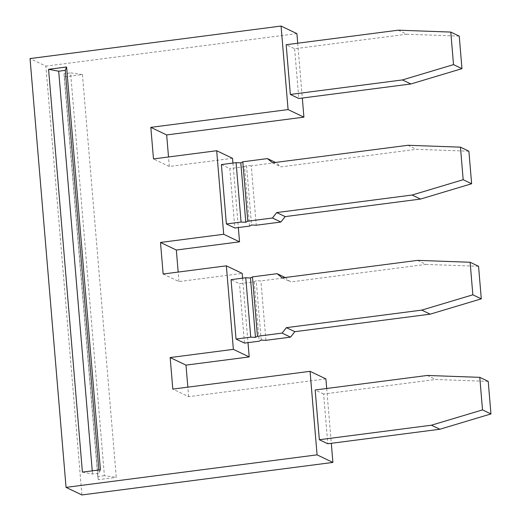 <?xml version="1.0" encoding="UTF-8"?>
<svg xmlns="http://www.w3.org/2000/svg" width="521" height="521" viewBox="0 0 521 521"><rect width="100%" height="100%" fill="white"/><g stroke="black" fill="none" stroke-linecap="round" stroke-linejoin="round"><path stroke-width="0.39" stroke-dasharray="2.6 1.95" d="M82.435 74.542L116.261 477.36L104.408 475.686L70.582 72.875L82.435 74.542L64.415 76.88L63.972 73.728L70.582 72.875M221.392 164.564L229.839 168.602L234.828 228.003M232.92 163.073L238.338 227.553M232.522 158.306L169.312 166.492L153.48 158.925M169.312 166.492L168.517 156.977M81.882 494.95L45.874 66.147L30.042 58.573M100.423 469.792L99.133 473.166L98.866 469.994M82.403 472.124L92.523 474.019L99.133 473.166M398.246 30.185L406.693 34.223L294.625 48.746L286.179 44.708M325.892 378.891L188.641 396.676L172.809 389.102M468.893 151.201L416.357 149.319L280.988 166.857L275.889 162.637L251.259 165.828L256.247 225.228M163.145 274.013L178.977 281.587L242.187 273.395M104.408 475.686L97.798 476.546L98.241 479.698L116.261 477.36M178.977 281.587L178.182 272.066M92.523 474.019L92.256 470.847M459.235 36.112L406.693 34.223M417.575 260.37L426.022 264.407L290.653 281.946L285.554 277.726L260.923 280.917L256.208 280.708L254.202 281.789L239.504 283.698L231.057 279.66M282.213 277.908L290.653 281.946M296.898 33.624L45.874 66.147M294.625 48.746L298.8 98.495M297.706 43.217L302.31 98.039M285.137 277.53L285.554 277.726M244.492 343.098L239.504 283.698M242.584 278.162L248.003 342.642M97.798 476.546L63.972 73.728M254.202 281.789L259.191 341.19M261.197 340.109L256.208 280.708M488.223 381.379L435.686 379.496L323.619 394.019L327.794 443.768M427.24 375.459L435.686 379.496M98.241 479.698L64.415 76.88M249.526 226.101L244.538 166.7L246.544 165.619L251.259 165.828M246.544 165.619L251.532 225.02M188.641 396.676L187.847 387.155M326.7 388.484L331.304 443.312M323.619 394.019L315.172 389.982M275.472 162.441L275.889 162.637M244.538 166.7L229.839 168.602M478.558 266.29L426.022 264.407M407.91 145.281L416.357 149.319M272.548 162.819L280.988 166.857M265.912 340.324L260.923 280.917"/><path stroke-width="0.78" d="M471.629 183.75L463.182 179.712L460.453 147.163L468.893 151.201L471.629 183.75L420.538 199.068L285.169 216.606L280.878 222.037L256.247 225.228L251.532 225.02L249.526 226.101L234.828 228.003L226.381 223.965L221.392 164.564L236.091 162.663L241.08 222.063L226.381 223.965M232.92 163.073L232.522 158.306L216.684 150.732L223.698 234.268L239.536 241.835L238.338 227.553M216.684 150.732L153.48 158.925L150.829 127.365L166.661 134.939L303.912 117.153L288.08 109.586L150.829 127.365M168.517 156.977L166.661 134.939M223.698 234.268L160.494 242.454L163.145 274.013L226.348 265.827L233.362 349.357L170.159 357.549L172.809 389.102L310.06 371.323L317.074 454.853L332.906 462.427L81.882 494.95L66.05 487.376L30.042 58.573L281.066 26.05L288.08 109.586M82.403 472.124L100.423 469.792L66.597 66.975L48.577 69.306L82.403 472.124M250.744 337.152L236.046 339.06L244.492 343.098L259.191 341.19L261.197 340.109L265.912 340.324L290.542 337.133L282.095 333.095L257.465 336.286L255.459 337.367L250.744 337.152L245.756 277.752L250.471 277.967L255.459 337.367M450.789 32.074L459.235 36.112L461.964 68.661L453.517 64.624L450.789 32.074L398.246 30.185L286.179 44.708L290.353 94.457L298.8 98.495L410.874 83.972L402.427 79.934L290.353 94.457M160.494 242.454L176.326 250.028L239.536 241.835M421.756 310.119L286.387 327.657L294.834 331.695L430.203 314.156L421.756 310.119L472.847 294.808L470.118 262.252L478.558 266.29L481.293 298.846L472.847 294.808M317.074 454.853L66.05 487.376M66.597 66.975L65.307 70.348L98.866 469.994M286.387 327.657L282.095 333.095M290.542 337.133L294.834 331.695M310.06 371.323L325.892 378.891L326.7 388.484M226.348 265.827L242.187 273.395L242.584 278.162M430.203 314.156L481.293 298.846M178.182 272.066L176.326 250.028M92.256 470.847L58.697 71.208L65.307 70.348M470.118 262.252L417.575 260.37L282.213 277.908L277.107 273.688L285.137 277.53M281.066 26.05L296.898 33.624L297.706 43.217M302.31 98.039L303.912 117.153M170.159 357.549L185.99 365.117L249.201 356.931L233.362 349.357M236.046 339.06L231.057 279.66L245.756 277.752M277.107 273.688L252.477 276.879L250.471 277.967M58.697 71.208L48.577 69.306M252.477 276.879L257.465 336.286M248.003 342.642L249.201 356.931M410.874 83.972L461.964 68.661M490.958 413.935L439.867 429.245L327.794 443.768L319.347 439.731L315.172 389.982L427.24 375.459L479.782 377.341L488.223 381.379L490.958 413.935L482.511 409.897L479.782 377.341M187.847 387.155L185.99 365.117M331.304 443.312L332.906 462.427M453.517 64.624L402.427 79.934M275.472 162.441L267.442 158.599L242.812 161.79L240.806 162.871L236.091 162.663M463.182 179.712L412.091 195.03L276.723 212.568L272.431 217.999L247.801 221.191L245.795 222.272L240.806 162.871M420.538 199.068L412.091 195.03M280.878 222.037L272.431 217.999M276.723 212.568L285.169 216.606M267.442 158.599L272.548 162.819L407.91 145.281L460.453 147.163M242.812 161.79L247.801 221.191M241.08 222.063L245.795 222.272M439.867 429.245L431.421 425.208L319.347 439.731M482.511 409.897L431.421 425.208"/></g></svg>
